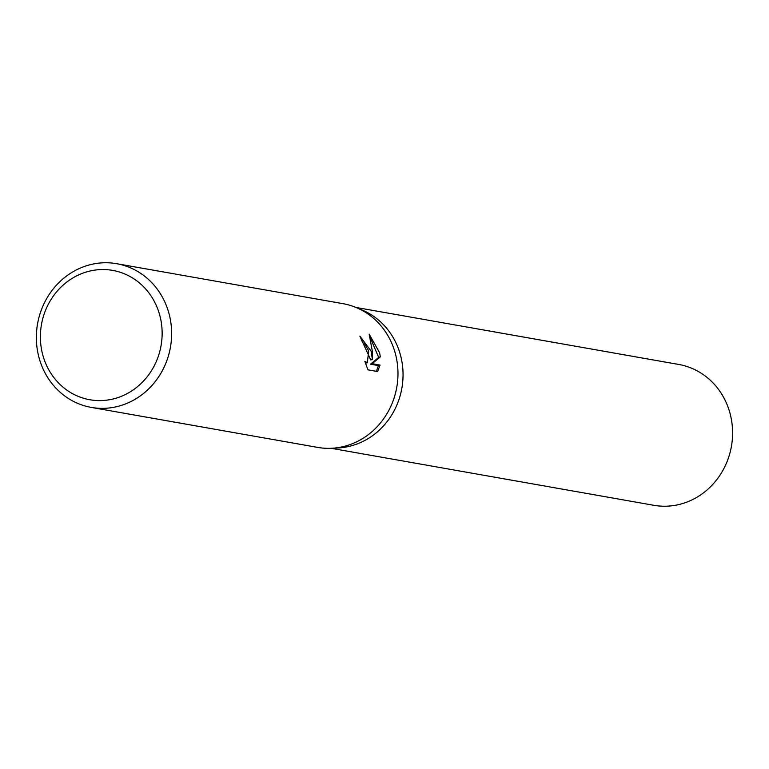 <?xml version="1.0" encoding="UTF-8"?>
<svg xmlns="http://www.w3.org/2000/svg" width="769" height="769" viewBox="0 0 769 769"><rect width="100%" height="100%" fill="white"/><g stroke="black" fill="none" stroke-linecap="round" stroke-linejoin="round"><path stroke-width="1.15" d="M401.005 357.21A71.517 66.115 100 0 0 359.45 308.994A71.517 66.115 100 0 1 401.005 357.21A71.517 66.115 100 0 1 334.88 448.029M116.696 263.7L343.032 303.678A72.978 67.47 100 0 1 395.891 355.682A72.978 67.47 100 0 1 317.645 447.395L91.309 407.416A72.978 67.47 100 0 1 38.45 355.413A72.978 67.47 100 0 1 116.696 263.7A72.978 67.47 100 0 1 169.545 315.703A72.978 67.47 100 0 1 91.309 407.416M371.244 351.327L372.34 359.421L372.407 351.529L369.168 334.159L379.626 352.808L380.319 356.874L372.167 363.699L380.049 365.092L377.646 371.552L367.928 369.831L364.852 361.334L367.371 362.718L368.63 350.866L364.621 343.781L362.478 342.426A72.978 67.47 -80 0 0 359.892 336.111L371.244 351.327M160.26 317.203A65.673 60.722 100 0 1 116.282 398.121A65.673 60.722 100 0 1 42.266 352.942A65.673 60.722 100 0 1 86.243 272.024A65.673 60.722 100 0 1 160.26 317.203M360.623 337.745L370.696 359.921L372.34 359.421M367.371 362.718L365.438 363.276M376.387 371.331L378.377 365.592L370.504 364.198L378.675 357.374L370.283 337.764M378.377 365.592L380.049 365.092M370.504 364.198L372.167 363.699M378.675 357.374L380.319 356.874M356.009 307.446L678.748 364.458A71.517 66.115 100 0 1 730.55 415.423A71.517 66.115 100 0 1 653.871 505.3L331.131 448.298"/></g></svg>
